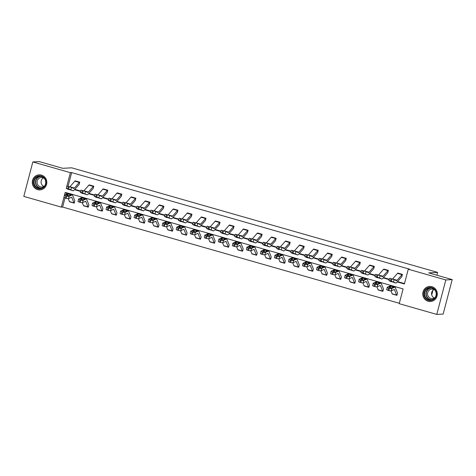 <?xml version="1.0" encoding="UTF-8"?>
<svg xmlns="http://www.w3.org/2000/svg" width="476" height="476" viewBox="0 0 476 476"><rect width="100%" height="100%" fill="white"/><g stroke="black" fill="none" stroke-linecap="round" stroke-linejoin="round"><path stroke-width="0.71" d="M41.466 175.114A7.539 7.271 86.9 0 1 39.972 189.906A7.539 7.271 86.9 0 1 32.332 181.564A7.539 7.271 86.9 0 1 41.466 175.114M431.958 286.707A7.539 7.271 86.9 0 1 430.459 301.498A7.539 7.271 86.9 0 1 422.825 293.156A7.539 7.271 86.9 0 1 431.958 286.707M32.838 161.935L39.228 161.584L62.743 168.308L71.686 167.82L437.623 272.397L428.68 272.885L452.2 279.602L443.162 314.065L436.772 314.416L399.227 303.682L403.101 288.92L65.218 192.363L61.344 207.125L23.8 196.398L32.838 161.935L70.388 172.663L66.515 187.425M64.998 197.998L62.624 207.054L399.334 303.277M62.624 207.054L61.344 207.125M452.2 279.602L445.816 279.953L436.772 314.416M431.726 294.87L432.946 290.229M436.879 275.229L437.623 272.397M81.973 193.042L87.066 194.773A7.247 1.821 -74.1 0 0 88.119 194.19L93.159 188.502L93.766 186.17A3.38 0.851 105.9 0 0 93.35 186.449L88.435 192.06A4.831 1.214 -74.1 0 1 87.727 192.447A4.831 1.214 -74.1 0 1 87.685 192.435L85.531 191.441L84.847 193.756L82.604 193.036L83.288 190.721L85.531 191.441M89.274 184.884L93.772 186.17L89.268 184.884A3.38 0.851 105.9 0 0 88.851 185.164L83.937 190.775A4.831 1.214 -74.1 0 1 83.841 190.882M110.027 201.062L115.127 202.788A7.247 1.821 -74.1 0 0 116.18 202.211L121.219 196.517L121.826 194.19A3.38 0.851 105.9 0 0 121.404 194.47L116.489 200.081A4.831 1.214 -74.1 0 1 115.787 200.467A4.831 1.214 -74.1 0 1 115.745 200.45L113.591 199.456L112.907 201.77L110.664 201.05L111.348 198.736L113.591 199.456M117.334 192.905L121.832 194.19L117.328 192.905A3.38 0.851 105.9 0 0 116.912 193.185L111.997 198.795A4.831 1.214 -74.1 0 1 111.902 198.897M138.088 209.077L143.181 210.809A7.247 1.821 -74.1 0 0 144.24 210.225L149.28 204.537L149.886 202.211A3.38 0.851 105.9 0 0 149.464 202.49L144.549 208.101A4.831 1.214 -74.1 0 1 143.847 208.488A4.831 1.214 -74.1 0 1 143.8 208.47L141.652 207.476L140.967 209.791L138.724 209.071L139.409 206.757L141.652 207.476M145.394 200.926L149.886 202.211L145.388 200.926A3.38 0.851 105.9 0 0 144.972 201.205L140.057 206.816A4.831 1.214 -74.1 0 1 139.956 206.917M166.148 217.098L171.241 218.829A7.247 1.821 -74.1 0 0 172.3 218.246L177.34 212.558L177.941 210.225A3.38 0.851 105.9 0 0 177.524 210.505L172.609 216.116A4.831 1.214 -74.1 0 1 171.907 216.503A4.831 1.214 -74.1 0 1 171.86 216.491L169.712 215.497L169.028 217.812L166.779 217.092L167.469 214.777L169.712 215.497M173.454 208.94L177.947 210.225L173.448 208.94A3.38 0.851 105.9 0 0 173.026 209.22L168.111 214.831A4.831 1.214 -74.1 0 1 168.016 214.938M194.208 225.118L199.301 226.844A7.247 1.821 -74.1 0 0 200.36 226.267L205.394 220.572L206.001 218.246A3.38 0.851 105.9 0 0 205.584 218.526L200.67 224.136A4.831 1.214 -74.1 0 1 199.968 224.523A4.831 1.214 -74.1 0 1 199.92 224.505L197.772 223.512L197.082 225.826L194.839 225.106L195.523 222.792L197.772 223.512M196.076 222.952A4.831 1.214 -74.1 0 0 196.171 222.851L201.086 217.24A3.38 0.851 105.9 0 1 201.503 216.961L206.007 218.246M222.268 233.133L227.361 234.864A7.247 1.821 -74.1 0 0 228.415 234.281L233.454 228.593L234.061 226.267A3.38 0.851 105.9 0 0 233.645 226.546L228.73 232.157A4.831 1.214 -74.1 0 1 228.022 232.544A4.831 1.214 -74.1 0 1 227.98 232.526L225.826 231.532L225.142 233.847L222.899 233.127L223.583 230.812L225.826 231.532M224.136 230.973A4.831 1.214 -74.1 0 0 224.232 230.872L229.146 225.261A3.38 0.851 105.9 0 1 229.563 224.981L234.067 226.261M250.328 241.154L255.422 242.885A7.247 1.821 -74.1 0 0 256.475 242.302L261.514 236.614L262.121 234.281A3.38 0.851 105.9 0 0 261.705 234.561L256.79 240.172A4.831 1.214 -74.1 0 1 256.082 240.559A4.831 1.214 -74.1 0 1 256.04 240.547L253.886 239.553L253.202 241.867L250.959 241.148L251.643 238.833L253.886 239.553M257.629 232.996L262.127 234.281L257.623 232.996A3.38 0.851 105.9 0 0 257.207 233.276L252.292 238.887A4.831 1.214 -74.1 0 1 252.197 238.994M283.482 250.9A7.247 1.821 -74.1 0 1 283.41 250.876L283.482 250.9A7.247 1.821 -74.1 0 0 284.535 250.322L289.575 244.628L290.181 242.302A3.38 0.851 105.9 0 0 289.759 242.581L284.844 248.192A4.831 1.214 -74.1 0 1 284.142 248.579A4.831 1.214 -74.1 0 1 284.101 248.561L281.947 247.568L281.262 249.882L279.019 249.162L279.704 246.848L281.947 247.568M285.689 241.017L290.187 242.302L285.683 241.017A3.38 0.851 105.9 0 0 285.267 241.296L280.352 246.907A4.831 1.214 -74.1 0 1 280.257 247.008M306.443 257.189L311.536 258.92A7.247 1.821 -74.1 0 0 312.595 258.337L317.635 252.649L318.242 250.322A3.38 0.851 105.9 0 0 317.819 250.602L312.905 256.213A4.831 1.214 -74.1 0 1 312.202 256.6A4.831 1.214 -74.1 0 1 312.155 256.582L310.007 255.588L309.323 257.903L307.074 257.183L307.764 254.868L310.007 255.588M313.749 249.037L318.242 250.316L313.743 249.037A3.38 0.851 105.9 0 0 313.321 249.317L308.406 254.928A4.831 1.214 -74.1 0 1 308.311 255.029M334.503 265.209L339.596 266.941A7.247 1.821 -74.1 0 0 340.655 266.358L345.695 260.67L346.296 258.337A3.38 0.851 105.9 0 0 345.879 258.617L340.965 264.228A4.831 1.214 -74.1 0 1 340.263 264.614A4.831 1.214 -74.1 0 1 340.215 264.602L338.067 263.609L337.377 265.923L335.134 265.203L335.824 262.889L338.067 263.609M341.804 257.052L346.302 258.337L341.804 257.052A3.38 0.851 105.9 0 0 341.381 257.332L336.467 262.942A4.831 1.214 -74.1 0 1 336.371 263.05M362.563 273.23L367.656 274.955A7.247 1.821 -74.1 0 0 368.71 274.378L373.749 268.684L374.356 266.358A3.38 0.851 105.9 0 0 373.94 266.637L369.025 272.248A4.831 1.214 -74.1 0 1 368.323 272.635A4.831 1.214 -74.1 0 1 368.275 272.617L366.127 271.623L365.437 273.938L363.194 273.218L363.878 270.904L366.127 271.623M364.432 271.064A4.831 1.214 -74.1 0 0 364.527 270.963L369.441 265.352A3.38 0.851 105.9 0 1 369.858 265.072L374.362 266.358M390.623 281.245L395.717 282.976A7.247 1.821 -74.1 0 0 396.77 282.393L401.809 276.705L402.416 274.378A3.38 0.851 105.9 0 0 402 274.658L397.085 280.269A4.831 1.214 -74.1 0 1 396.377 280.656A4.831 1.214 -74.1 0 1 396.335 280.638L394.182 279.644L393.497 281.959L391.254 281.239L391.938 278.924L394.182 279.644M397.918 273.093L402.422 274.372L397.918 273.093A3.38 0.851 105.9 0 0 397.502 273.373L392.587 278.984A4.831 1.214 -74.1 0 1 392.492 279.085M74.809 189.365L80.706 191.049M88.839 193.369L94.736 195.059M102.87 197.379L108.766 199.069M116.9 201.39L122.796 203.073M130.924 205.4L136.826 207.084M144.954 209.41L150.856 211.094M158.984 213.421L164.886 215.104M173.014 217.425L178.916 219.115M187.044 221.435L192.947 223.125M201.074 225.445L206.971 227.129M215.104 229.456L221.001 231.14M229.135 233.466L235.031 235.15M243.165 237.476L249.061 239.16M257.195 241.481L263.091 243.171M271.225 245.491L277.121 247.181M285.249 249.501L291.151 251.185M299.279 253.512L305.181 255.195M313.309 257.522L319.212 259.206M327.339 261.532L333.242 263.216M341.369 265.537L347.272 267.226M355.399 269.547L361.296 271.237M369.43 273.557L375.326 275.241M383.46 277.567L389.356 279.251M397.49 281.578L404.499 283.577M397.186 281.923L404.392 283.982L408.265 269.22L409.544 269.154L71.668 172.592L68.05 186.366M376.593 277.24L381.687 278.966A7.247 1.821 -74.1 0 0 382.74 278.389L387.779 272.694L388.386 270.368A3.38 0.851 105.9 0 0 387.97 270.648L383.055 276.258A4.831 1.214 -74.1 0 1 382.347 276.645A4.831 1.214 -74.1 0 1 382.305 276.627L380.151 275.634L379.467 277.948L377.224 277.228L377.908 274.914L380.151 275.634M383.894 269.083L388.392 270.368L383.888 269.083A3.38 0.851 105.9 0 0 383.472 269.362L378.557 274.973A4.831 1.214 -74.1 0 1 378.462 275.074M348.533 269.22L353.626 270.951A7.247 1.821 -74.1 0 0 354.685 270.368L359.719 264.674L360.326 262.347A3.38 0.851 105.9 0 0 359.91 262.627L354.995 268.238A4.831 1.214 -74.1 0 1 354.293 268.625A4.831 1.214 -74.1 0 1 354.245 268.607L352.097 267.613L351.407 269.928L349.164 269.208L349.848 266.893L352.097 267.613M355.834 261.062L360.332 262.347L355.828 261.062A3.38 0.851 105.9 0 0 355.411 261.342L350.497 266.953A4.831 1.214 -74.1 0 1 350.401 267.054M320.473 261.199L325.566 262.93A7.247 1.821 -74.1 0 0 326.625 262.347L331.665 256.659L332.266 254.327A3.38 0.851 105.9 0 0 331.849 254.606L326.935 260.217A4.831 1.214 -74.1 0 1 326.233 260.61A4.831 1.214 -74.1 0 1 326.185 260.592L324.037 259.599L323.353 261.913L321.104 261.193L321.794 258.879L324.037 259.599M327.78 253.042L332.272 254.327L327.774 253.042A3.38 0.851 105.9 0 0 327.351 253.321L322.436 258.932A4.831 1.214 -74.1 0 1 322.341 259.039M292.413 253.184L297.506 254.91A7.247 1.821 -74.1 0 0 298.565 254.333L303.605 248.639L304.212 246.312A3.38 0.851 105.9 0 0 303.789 246.592L298.874 252.203A4.831 1.214 -74.1 0 1 298.172 252.589A4.831 1.214 -74.1 0 1 298.125 252.572L295.977 251.578L295.293 253.892L293.049 253.172L293.734 250.858L295.977 251.578M299.713 245.027L304.212 246.312L299.713 245.027A3.38 0.851 105.9 0 0 299.291 245.307L294.382 250.917A4.831 1.214 -74.1 0 1 294.281 251.019M264.353 245.164L269.452 246.895A7.247 1.821 -74.1 0 0 270.505 246.312L275.545 240.618L276.151 238.292A3.38 0.851 105.9 0 0 275.729 238.571L270.814 244.182A4.831 1.214 -74.1 0 1 270.112 244.569A4.831 1.214 -74.1 0 1 270.07 244.551L267.917 243.557L267.232 245.872L264.989 245.152L265.673 242.837L267.917 243.557M266.227 242.998A4.831 1.214 -74.1 0 0 266.322 242.897L271.237 237.286A3.38 0.851 105.9 0 1 271.653 237.006L276.157 238.292M236.298 237.143L241.391 238.875A7.247 1.821 -74.1 0 0 242.445 238.292L247.484 232.603L248.091 230.271A3.38 0.851 105.9 0 0 247.675 230.551L242.76 236.161A4.831 1.214 -74.1 0 1 242.052 236.554A4.831 1.214 -74.1 0 1 242.01 236.536L239.856 235.543L239.172 237.857L236.929 237.137L237.613 234.823L239.856 235.543M243.599 228.986L248.097 230.271L243.593 228.986A3.38 0.851 105.9 0 0 243.176 229.265L238.262 234.876A4.831 1.214 -74.1 0 1 238.167 234.983M208.238 229.129L213.331 230.854A7.247 1.821 -74.1 0 0 214.384 230.277L219.424 224.583L220.031 222.256A3.38 0.851 105.9 0 0 219.614 222.536L214.7 228.147A4.831 1.214 -74.1 0 1 213.998 228.534A4.831 1.214 -74.1 0 1 213.95 228.516L211.802 227.522L211.112 229.837L208.869 229.117L209.553 226.802L211.802 227.522M215.539 220.971L220.037 222.256L215.533 220.971A3.38 0.851 105.9 0 0 215.116 221.251L210.202 226.862A4.831 1.214 -74.1 0 1 210.106 226.963M180.178 221.108L185.271 222.839A7.247 1.821 -74.1 0 0 186.33 222.256L191.37 216.562L191.971 214.236A3.38 0.851 105.9 0 0 191.554 214.515L186.64 220.126A4.831 1.214 -74.1 0 1 185.938 220.513A4.831 1.214 -74.1 0 1 185.89 220.495L183.742 219.501L183.052 221.816L180.809 221.096L181.499 218.781L183.742 219.501M187.479 212.95L191.977 214.236L187.479 212.95A3.38 0.851 105.9 0 0 187.056 213.23L182.141 218.841A4.831 1.214 -74.1 0 1 182.046 218.942M152.118 213.087L157.211 214.819A7.247 1.821 -74.1 0 0 158.27 214.236L163.31 208.547L163.917 206.215A3.38 0.851 105.9 0 0 163.494 206.495L158.579 212.106A4.831 1.214 -74.1 0 1 157.877 212.498A4.831 1.214 -74.1 0 1 157.83 212.48L155.682 211.487L154.998 213.801L152.748 213.081L153.439 210.767L155.682 211.487M159.424 204.93L163.917 206.215L159.418 204.93A3.38 0.851 105.9 0 0 158.996 205.21L154.081 210.82A4.831 1.214 -74.1 0 1 153.986 210.927M124.057 205.073L129.157 206.798A7.247 1.821 -74.1 0 0 130.21 206.221L135.249 200.527L135.856 198.2A3.38 0.851 105.9 0 0 135.434 198.48L130.519 204.091A4.831 1.214 -74.1 0 1 129.817 204.478A4.831 1.214 -74.1 0 1 129.775 204.46L127.622 203.466L126.937 205.781L124.694 205.061L125.378 202.746L127.622 203.466M131.358 196.915L135.862 198.2L131.358 196.915A3.38 0.851 105.9 0 0 130.942 197.195L126.027 202.806A4.831 1.214 -74.1 0 1 125.932 202.907M96.003 197.052L101.096 198.784A7.247 1.821 -74.1 0 0 102.15 198.2L107.189 192.506L107.796 190.18A3.38 0.851 105.9 0 0 107.38 190.459L102.465 196.07A4.831 1.214 -74.1 0 1 101.757 196.457A4.831 1.214 -74.1 0 1 101.715 196.439L99.561 195.446L98.877 197.76L96.634 197.04L97.318 194.726L99.561 195.446M97.872 194.886A4.831 1.214 -74.1 0 0 97.967 194.785L102.881 189.174A3.38 0.851 105.9 0 1 103.298 188.895L107.802 190.18M67.943 189.031L73.036 190.763A7.247 1.821 -74.1 0 0 74.089 190.18L79.129 184.492L79.736 182.159A3.38 0.851 105.9 0 0 79.319 182.439L74.405 188.05A4.831 1.214 -74.1 0 1 73.697 188.442A4.831 1.214 -74.1 0 1 73.655 188.425L71.507 187.431L70.817 189.745L68.574 189.026L69.258 186.711L71.507 187.431M75.244 180.874L79.742 182.159L75.238 180.874A3.38 0.851 105.9 0 0 74.821 181.154L69.907 186.765A4.831 1.214 -74.1 0 1 69.811 186.872M71.668 172.592L70.388 172.663M408.265 269.22L445.816 279.953M74.506 189.71L80.587 191.447M88.536 193.72L94.617 195.457M102.566 197.73L108.647 199.468M116.59 201.735L122.677 203.478M130.62 205.745L136.707 207.488M144.65 209.755L150.737 211.493M158.681 213.766L164.767 215.503M172.711 217.776L178.797 219.513M186.741 221.786L192.828 223.524M200.771 225.791L206.852 227.534M214.801 229.801L220.882 231.544M228.831 233.811L234.912 235.549M242.861 237.821L248.942 239.559M256.891 241.832L262.972 243.569M270.915 245.842L277.002 247.579M284.945 249.846L291.032 251.59M298.976 253.857L305.062 255.6M313.006 257.867L319.093 259.604M327.036 261.877L333.123 263.615M341.066 265.888L347.153 267.625M355.096 269.898L361.177 271.635M369.126 273.902L375.207 275.646M383.156 277.913L389.237 279.656M66.39 192.697L65.944 194.398M74.803 200.777L74.238 203.121A3.38 0.851 -74.1 0 1 74.167 203.109A3.38 0.851 -74.1 0 1 73.959 202.877L71.888 197.647A4.831 1.214 105.9 0 0 71.59 197.314A4.831 1.214 105.9 0 0 71.317 197.344L68.574 198.605A1.934 0.393 -167.1 0 1 66.206 198.349L65.307 198.093A1.934 0.393 -167.1 0 1 63.992 197.403L64.516 195.1A1.934 0.393 12.9 0 0 65.831 195.791L65.307 198.093M80.236 202.359L80.759 200.057A1.934 0.393 12.9 0 0 83.127 200.307L85.87 199.051A7.247 1.821 105.9 0 1 86.281 198.998A7.247 1.821 105.9 0 1 86.727 199.498L88.881 204.799L88.274 207.125A3.38 0.851 -74.1 0 1 88.197 207.12A3.38 0.851 -74.1 0 1 87.989 206.887L85.918 201.651A4.831 1.214 105.9 0 0 85.62 201.318A4.831 1.214 105.9 0 0 85.341 201.354L82.604 202.615A1.934 0.393 -167.1 0 1 80.236 202.359L79.337 202.104A1.934 0.393 -167.1 0 1 78.022 201.413L78.546 199.105A1.934 0.393 12.9 0 0 79.861 199.801L79.337 202.104M94.266 206.37L94.789 204.067A1.934 0.393 12.9 0 0 97.158 204.317L99.9 203.056A7.247 1.821 105.9 0 1 100.311 203.008A7.247 1.821 105.9 0 1 100.757 203.508L102.911 208.809L102.304 211.136A3.38 0.851 -74.1 0 1 102.221 211.13A3.38 0.851 -74.1 0 1 102.013 210.898L99.948 205.662A4.831 1.214 105.9 0 0 99.651 205.329A4.831 1.214 105.9 0 0 99.371 205.364L96.634 206.626A1.934 0.393 -167.1 0 1 94.266 206.37L93.367 206.114A1.934 0.393 -167.1 0 1 92.046 205.424L92.576 203.115A1.934 0.393 12.9 0 0 93.891 203.805L93.367 206.114M108.296 210.38L108.82 208.071A1.934 0.393 12.9 0 0 111.188 208.327L113.931 207.066A7.247 1.821 105.9 0 1 114.341 207.018A7.247 1.821 105.9 0 1 114.787 207.518L116.941 212.82L116.334 215.146A3.38 0.851 -74.1 0 1 116.251 215.14A3.38 0.851 -74.1 0 1 116.043 214.902L113.978 209.672A4.831 1.214 105.9 0 0 113.681 209.339A4.831 1.214 105.9 0 0 113.401 209.375L110.658 210.636A1.934 0.393 -167.1 0 1 108.296 210.38L107.397 210.124A1.934 0.393 -167.1 0 1 106.077 209.434L106.606 207.125A1.934 0.393 12.9 0 0 107.921 207.816L107.397 210.124M122.326 214.39L122.85 212.082A1.934 0.393 12.9 0 0 125.218 212.338L127.961 211.076A7.247 1.821 105.9 0 1 128.371 211.029A7.247 1.821 105.9 0 1 128.817 211.528L130.971 216.824L130.364 219.156A3.38 0.851 -74.1 0 1 130.281 219.144A3.38 0.851 -74.1 0 1 130.073 218.912L128.002 213.682A4.831 1.214 105.9 0 0 127.711 213.349A4.831 1.214 105.9 0 0 127.431 213.385L124.688 214.64A1.934 0.393 -167.1 0 1 122.326 214.39L121.422 214.135A1.934 0.393 -167.1 0 1 120.107 213.444L120.636 211.136A1.934 0.393 12.9 0 0 121.951 211.826L121.422 214.135M136.356 218.401L136.88 216.092A1.934 0.393 12.9 0 0 139.248 216.348L141.991 215.087A7.247 1.821 105.9 0 1 142.401 215.033A7.247 1.821 105.9 0 1 142.848 215.533L145.001 220.834L144.389 223.167A3.38 0.851 -74.1 0 1 144.311 223.155A3.38 0.851 -74.1 0 1 144.103 222.923L142.032 217.693A4.831 1.214 105.9 0 0 141.735 217.359A4.831 1.214 105.9 0 0 141.461 217.389L138.718 218.651A1.934 0.393 -167.1 0 1 136.356 218.401L135.452 218.139A1.934 0.393 -167.1 0 1 134.137 217.449L134.666 215.146A1.934 0.393 12.9 0 0 135.981 215.836L135.452 218.139M159.032 224.845L158.419 227.171A3.38 0.851 -74.1 0 1 158.341 227.165A3.38 0.851 -74.1 0 1 158.133 226.933L156.063 221.703A4.831 1.214 105.9 0 0 155.765 221.37A4.831 1.214 105.9 0 0 155.491 221.4L152.748 222.661A1.934 0.393 -167.1 0 1 150.38 222.405L149.482 222.149A1.934 0.393 -167.1 0 1 148.167 221.459L148.69 219.156A1.934 0.393 12.9 0 0 150.011 219.847L149.482 222.149M164.41 226.415L164.94 224.113A1.934 0.393 12.9 0 0 167.308 224.363L170.045 223.107A7.247 1.821 105.9 0 1 170.462 223.054A7.247 1.821 105.9 0 1 170.908 223.553L173.062 228.855L172.443 231.181A3.38 0.851 -74.1 0 1 172.371 231.175A3.38 0.851 -74.1 0 1 172.163 230.943L170.093 225.707A4.831 1.214 105.9 0 0 169.795 225.374A4.831 1.214 105.9 0 0 169.521 225.41L166.779 226.671A1.934 0.393 -167.1 0 1 164.41 226.415L163.512 226.16A1.934 0.393 -167.1 0 1 162.197 225.469L162.721 223.161A1.934 0.393 12.9 0 0 164.041 223.857L163.512 226.16M178.44 230.426L178.97 228.123A1.934 0.393 12.9 0 0 181.332 228.373L184.075 227.111A7.247 1.821 105.9 0 1 184.492 227.064A7.247 1.821 105.9 0 1 184.938 227.564L187.092 232.865L186.479 235.192A3.38 0.851 -74.1 0 1 186.402 235.186A3.38 0.851 -74.1 0 1 186.193 234.954L184.123 229.718A4.831 1.214 105.9 0 0 183.825 229.384A4.831 1.214 105.9 0 0 183.552 229.42L180.809 230.681A1.934 0.393 -167.1 0 1 178.44 230.426L177.542 230.17A1.934 0.393 -167.1 0 1 176.227 229.48L176.751 227.171A1.934 0.393 12.9 0 0 178.066 227.861L177.542 230.17M192.471 234.436L193 232.127A1.934 0.393 12.9 0 0 195.362 232.383L198.105 231.122A7.247 1.821 105.9 0 1 198.522 231.074A7.247 1.821 105.9 0 1 198.962 231.574L201.122 236.875L200.509 239.202A3.38 0.851 -74.1 0 1 200.432 239.196A3.38 0.851 -74.1 0 1 200.223 238.958L198.153 233.728A4.831 1.214 105.9 0 0 197.855 233.395A4.831 1.214 105.9 0 0 197.582 233.43L194.839 234.692A1.934 0.393 -167.1 0 1 192.471 234.436L191.572 234.18A1.934 0.393 -167.1 0 1 190.257 233.49L190.781 231.181A1.934 0.393 12.9 0 0 192.096 231.871L191.572 234.18M215.098 240.868L214.539 243.212A3.38 0.851 -74.1 0 1 214.462 243.2A3.38 0.851 -74.1 0 1 214.254 242.968L212.183 237.738A4.831 1.214 105.9 0 0 211.885 237.405A4.831 1.214 105.9 0 0 211.612 237.441L208.869 238.696A1.934 0.393 -167.1 0 1 206.501 238.446L205.602 238.19A1.934 0.393 -167.1 0 1 204.287 237.5L204.811 235.192A1.934 0.393 12.9 0 0 206.126 235.882L205.602 238.19M229.182 244.89L228.569 247.222A3.38 0.851 -74.1 0 1 228.492 247.211A3.38 0.851 -74.1 0 1 228.284 246.979L226.213 241.749A4.831 1.214 105.9 0 0 225.916 241.415A4.831 1.214 105.9 0 0 225.642 241.445L222.899 242.706A1.934 0.393 -167.1 0 1 220.531 242.457L219.632 242.195A1.934 0.393 -167.1 0 1 218.317 241.505L218.841 239.202A1.934 0.393 12.9 0 0 220.156 239.892L219.632 242.195M243.159 248.888L242.593 251.233A3.38 0.851 -74.1 0 1 242.516 251.221A3.38 0.851 -74.1 0 1 242.314 250.989L240.243 245.759A4.831 1.214 105.9 0 0 239.946 245.426A4.831 1.214 105.9 0 0 239.666 245.455L236.929 246.717A1.934 0.393 -167.1 0 1 234.561 246.461L233.662 246.205A1.934 0.393 -167.1 0 1 232.347 245.515L232.871 243.212A1.934 0.393 12.9 0 0 234.186 243.902L233.662 246.205M248.591 250.471L249.115 248.169A1.934 0.393 12.9 0 0 251.483 248.418L254.226 247.163A7.247 1.821 105.9 0 1 254.636 247.109A7.247 1.821 105.9 0 1 255.082 247.609L257.236 252.911L256.629 255.237A3.38 0.851 -74.1 0 1 256.546 255.231A3.38 0.851 -74.1 0 1 256.338 254.999L254.273 249.763A4.831 1.214 105.9 0 0 253.976 249.43A4.831 1.214 105.9 0 0 253.696 249.466L250.959 250.727A1.934 0.393 -167.1 0 1 248.591 250.471L247.693 250.215A1.934 0.393 -167.1 0 1 246.372 249.525L246.901 247.217A1.934 0.393 12.9 0 0 248.216 247.913L247.693 250.215M271.219 256.903L270.66 259.247A3.38 0.851 -74.1 0 1 270.576 259.241A3.38 0.851 -74.1 0 1 270.368 259.009L268.303 253.773A4.831 1.214 105.9 0 0 268.006 253.44A4.831 1.214 105.9 0 0 267.726 253.476L264.983 254.737A1.934 0.393 -167.1 0 1 262.621 254.481L261.723 254.226A1.934 0.393 -167.1 0 1 260.402 253.535L260.931 251.227A1.934 0.393 12.9 0 0 262.246 251.917L261.723 254.226M276.651 258.492L277.175 256.183A1.934 0.393 12.9 0 0 279.543 256.439L282.286 255.178A7.247 1.821 105.9 0 1 282.696 255.13A7.247 1.821 105.9 0 1 283.143 255.63L285.297 260.931L284.69 263.258A3.38 0.851 -74.1 0 1 284.606 263.252A3.38 0.851 -74.1 0 1 284.398 263.014L282.327 257.784A4.831 1.214 105.9 0 0 282.036 257.451A4.831 1.214 105.9 0 0 281.756 257.486L279.013 258.748A1.934 0.393 -167.1 0 1 276.651 258.492L275.747 258.236A1.934 0.393 -167.1 0 1 274.432 257.546L274.961 255.237A1.934 0.393 12.9 0 0 276.276 255.927L275.747 258.236M290.681 262.502L291.205 260.193A1.934 0.393 12.9 0 0 293.573 260.449L296.316 259.188A7.247 1.821 105.9 0 1 296.726 259.14A7.247 1.821 105.9 0 1 297.173 259.64L299.327 264.936L298.714 267.268A3.38 0.851 -74.1 0 1 298.636 267.256A3.38 0.851 -74.1 0 1 298.428 267.024L296.358 261.794A4.831 1.214 105.9 0 0 296.06 261.461A4.831 1.214 105.9 0 0 295.786 261.497L293.043 262.752A1.934 0.393 -167.1 0 1 290.681 262.502L289.777 262.246A1.934 0.393 -167.1 0 1 288.462 261.556L288.991 259.247A1.934 0.393 12.9 0 0 290.306 259.938L289.777 262.246M304.705 266.512L305.235 264.204A1.934 0.393 12.9 0 0 307.603 264.46L310.34 263.198A7.247 1.821 105.9 0 1 310.757 263.145A7.247 1.821 105.9 0 1 311.203 263.644L313.357 268.946L312.744 271.278A3.38 0.851 -74.1 0 1 312.667 271.266A3.38 0.851 -74.1 0 1 312.458 271.034L310.388 265.804A4.831 1.214 105.9 0 0 310.09 265.471A4.831 1.214 105.9 0 0 309.817 265.501L307.074 266.762A1.934 0.393 -167.1 0 1 304.705 266.512L303.807 266.251A1.934 0.393 -167.1 0 1 302.492 265.56L303.016 263.258A1.934 0.393 12.9 0 0 304.337 263.948L303.807 266.251M327.387 272.956L326.774 275.283A3.38 0.851 -74.1 0 1 326.697 275.277A3.38 0.851 -74.1 0 1 326.488 275.045L324.418 269.815A4.831 1.214 105.9 0 0 324.12 269.481A4.831 1.214 105.9 0 0 323.847 269.511L321.104 270.773A1.934 0.393 -167.1 0 1 318.736 270.517L317.837 270.261A1.934 0.393 -167.1 0 1 316.522 269.571L317.046 267.268A1.934 0.393 12.9 0 0 318.367 267.958L317.837 270.261M332.766 274.527L333.295 272.224A1.934 0.393 12.9 0 0 335.657 272.474L338.4 271.219A7.247 1.821 105.9 0 1 338.817 271.165A7.247 1.821 105.9 0 1 339.263 271.665L341.417 276.967L340.798 279.293A3.38 0.851 -74.1 0 1 340.727 279.287A3.38 0.851 -74.1 0 1 340.518 279.055L338.448 273.819A4.831 1.214 105.9 0 0 338.15 273.486A4.831 1.214 105.9 0 0 337.877 273.522L335.134 274.783A1.934 0.393 -167.1 0 1 332.766 274.527L331.867 274.271A1.934 0.393 -167.1 0 1 330.552 273.581L331.076 271.272A1.934 0.393 12.9 0 0 332.391 271.969L331.867 274.271M346.796 278.537L347.325 276.235A1.934 0.393 12.9 0 0 349.687 276.485L352.43 275.223A7.247 1.821 105.9 0 1 352.847 275.176A7.247 1.821 105.9 0 1 353.287 275.675L355.447 280.977L354.834 283.303A3.38 0.851 -74.1 0 1 354.757 283.297A3.38 0.851 -74.1 0 1 354.549 283.065L352.478 277.829A4.831 1.214 105.9 0 0 352.18 277.496A4.831 1.214 105.9 0 0 351.907 277.532L349.164 278.793A1.934 0.393 -167.1 0 1 346.796 278.537L345.897 278.281A1.934 0.393 -167.1 0 1 344.582 277.591L345.106 275.283A1.934 0.393 12.9 0 0 346.421 275.973L345.897 278.281M360.826 282.548L361.349 280.239A1.934 0.393 12.9 0 0 363.718 280.495L366.46 279.233A7.247 1.821 105.9 0 1 366.877 279.186A7.247 1.821 105.9 0 1 367.317 279.686L369.477 284.987L368.864 287.314A3.38 0.851 -74.1 0 1 368.787 287.308A3.38 0.851 -74.1 0 1 368.579 287.07L366.508 281.84A4.831 1.214 105.9 0 0 366.211 281.506A4.831 1.214 105.9 0 0 365.937 281.542L363.194 282.803A1.934 0.393 -167.1 0 1 360.826 282.548L359.927 282.292A1.934 0.393 -167.1 0 1 358.612 281.602L359.136 279.293A1.934 0.393 12.9 0 0 360.451 279.983L359.927 282.292M374.856 286.558L375.38 284.249A1.934 0.393 12.9 0 0 377.748 284.505L380.491 283.244A7.247 1.821 105.9 0 1 380.901 283.196A7.247 1.821 105.9 0 1 381.347 283.696L383.507 288.991L382.894 291.324A3.38 0.851 -74.1 0 1 382.817 291.312A3.38 0.851 -74.1 0 1 382.609 291.08L380.538 285.85A4.831 1.214 105.9 0 0 380.241 285.517A4.831 1.214 105.9 0 0 379.967 285.552L377.224 286.808A1.934 0.393 -167.1 0 1 374.856 286.558L373.957 286.302A1.934 0.393 -167.1 0 1 372.643 285.612L373.166 283.303A1.934 0.393 12.9 0 0 374.481 283.993L373.957 286.302M388.886 290.568L389.41 288.26A1.934 0.393 12.9 0 0 391.778 288.515L394.521 287.254A7.247 1.821 105.9 0 1 394.931 287.201A7.247 1.821 105.9 0 1 395.377 287.7L397.531 293.002L396.925 295.334A3.38 0.851 -74.1 0 1 396.841 295.322A3.38 0.851 -74.1 0 1 396.639 295.09L394.568 289.86A4.831 1.214 105.9 0 0 394.271 289.527A4.831 1.214 105.9 0 0 393.991 289.557L391.254 290.818A1.934 0.393 -167.1 0 1 388.886 290.568L387.988 290.306A1.934 0.393 -167.1 0 1 386.673 289.616L387.196 287.314A1.934 0.393 12.9 0 0 388.511 288.004L387.988 290.306M395.717 282.976A7.247 1.821 -74.1 0 1 395.651 282.952L393.497 281.959M391.29 281.709A7.247 1.821 -74.1 0 1 391.218 281.691A7.247 1.821 -74.1 0 1 391.153 281.667L388.946 280.638L389.636 278.323L391.938 278.924M395.651 282.952L391.962 281.596M391.04 278.668L390.356 280.983L391.254 281.239M390.356 280.983L388.946 280.638M390.612 281.274L391.891 281.869M392.42 294.049A3.38 0.851 -74.1 0 1 392.349 294.037A3.38 0.851 -74.1 0 1 392.141 293.805L390.98 290.878M394.931 287.201L390.439 285.915A7.247 1.821 105.9 0 0 390.022 285.969L387.28 287.23A1.934 0.393 12.9 0 0 387.196 287.314M390.855 286.207L393.688 287.016L391.992 287.813A1.547 0.315 -167.1 0 1 390.1 287.611A1.547 0.315 -167.1 0 1 389.047 287.058A1.547 0.315 -167.1 0 1 389.112 286.992L390.855 286.207L390.022 285.969M393.694 286.998L394.521 287.254M389.41 288.26L388.511 288.004M381.687 278.966A7.247 1.821 -74.1 0 1 381.621 278.942L379.467 277.948M377.26 277.698A7.247 1.821 -74.1 0 1 377.188 277.681A7.247 1.821 -74.1 0 1 377.123 277.657L374.915 276.627L375.606 274.313L377.908 274.914M381.621 278.942L377.932 277.591M377.01 274.658L376.326 276.972L377.224 277.228M376.326 276.972L374.915 276.627M376.581 277.264L377.867 277.859M367.656 274.955A7.247 1.821 -74.1 0 1 367.591 274.932L365.437 273.938M363.23 273.688A7.247 1.821 -74.1 0 1 363.158 273.676A7.247 1.821 -74.1 0 1 363.093 273.646L360.885 272.617L361.576 270.303L363.878 270.904M367.591 274.932L363.902 273.581M362.98 270.648L362.295 272.962L363.194 273.218M362.295 272.962L360.885 272.617M362.551 273.254L363.837 273.849M378.39 290.039A3.38 0.851 -74.1 0 1 378.319 290.033A3.38 0.851 -74.1 0 1 378.111 289.795L376.95 286.867M380.901 283.196L376.409 281.911A7.247 1.821 105.9 0 0 375.992 281.959L373.249 283.22A1.934 0.393 12.9 0 0 373.166 283.303M376.825 282.197L379.658 283.006L377.962 283.803A1.547 0.315 -167.1 0 1 376.07 283.601A1.547 0.315 -167.1 0 1 375.017 283.047A1.547 0.315 -167.1 0 1 375.082 282.982L376.825 282.197L375.992 281.959M379.664 282.988L380.491 283.244M375.38 284.249L374.481 283.993M364.36 286.028A3.38 0.851 -74.1 0 1 364.289 286.022A3.38 0.851 -74.1 0 1 364.08 285.784L362.92 282.857M366.877 279.186L362.379 277.901A7.247 1.821 105.9 0 0 361.962 277.948L359.219 279.21A1.934 0.393 12.9 0 0 359.136 279.293M362.801 278.186L365.627 278.995L363.932 279.793A1.547 0.315 -167.1 0 1 362.04 279.59A1.547 0.315 -167.1 0 1 360.987 279.037A1.547 0.315 -167.1 0 1 361.052 278.972L362.801 278.186L361.962 277.948M365.633 278.978L366.46 279.233M361.349 280.239L360.451 279.983M436.337 292.318A6.521 6.289 86.9 0 1 431.863 300.273A6.521 6.289 86.9 0 1 424.175 295.602A6.521 6.289 86.9 0 1 428.65 287.647A6.521 6.289 86.9 0 1 436.337 292.318M424.753 295.471A6.039 5.825 -93.1 0 0 430.709 299.981A6.039 5.825 -93.1 0 0 436.016 292.431A6.039 5.825 -93.1 0 0 430.054 287.92A6.039 5.825 -93.1 0 0 424.753 295.471M434.374 298.012A4.754 4.587 86.9 0 1 433.91 289.485M435.141 297.452A4.754 4.587 86.9 0 1 427.692 295.055A4.754 4.587 86.9 0 1 434.737 289.955M431.405 286.57A7.491 7.223 -93.1 0 0 423.271 295.84A7.491 7.223 -93.1 0 0 432.196 301.177M45.851 180.725A6.521 6.289 86.9 0 1 41.37 188.68A6.521 6.289 86.9 0 1 33.683 184.01A6.521 6.289 86.9 0 1 38.157 176.055A6.521 6.289 86.9 0 1 45.851 180.725M34.26 183.879A6.039 5.825 -93.1 0 0 40.222 188.389A6.039 5.825 -93.1 0 0 45.523 180.838A6.039 5.825 -93.1 0 0 39.567 176.328A6.039 5.825 -93.1 0 0 34.26 183.879M43.881 186.419A4.754 4.587 86.9 0 1 43.417 177.893M44.655 185.86A4.754 4.587 86.9 0 1 37.205 183.462A4.754 4.587 86.9 0 1 44.244 178.363M40.912 174.978A7.491 7.223 -93.1 0 0 32.785 184.248A7.491 7.223 -93.1 0 0 41.709 189.585M353.626 270.951A7.247 1.821 -74.1 0 1 353.561 270.921L351.407 269.928M349.2 269.678A7.247 1.821 -74.1 0 1 349.128 269.666A7.247 1.821 -74.1 0 1 349.063 269.636L346.855 268.613L347.545 266.298L349.848 266.893M353.561 270.921L349.872 269.571M348.95 266.637L348.265 268.952L349.164 269.208M348.265 268.952L346.855 268.613M348.521 269.249L349.806 269.838M350.33 282.018A3.38 0.851 -74.1 0 1 350.259 282.012A3.38 0.851 -74.1 0 1 350.05 281.78L348.89 278.847M352.847 275.176L348.349 273.89A7.247 1.821 105.9 0 0 347.932 273.938L345.195 275.199A1.934 0.393 12.9 0 0 345.106 275.283M348.771 274.182L351.597 274.985L349.902 275.782A1.547 0.315 -167.1 0 1 348.01 275.58A1.547 0.315 -167.1 0 1 346.956 275.027A1.547 0.315 -167.1 0 1 347.022 274.961L348.771 274.182L347.932 273.938M351.603 274.967L352.43 275.223M347.325 276.235L346.421 275.973M339.596 266.941A7.247 1.821 -74.1 0 1 339.531 266.917L337.377 265.923M335.169 265.667A7.247 1.821 -74.1 0 1 335.098 265.656A7.247 1.821 -74.1 0 1 335.033 265.632L332.831 264.602L333.515 262.288L335.824 262.889M339.531 266.917L335.842 265.56M334.92 262.627L334.235 264.942L335.134 265.203M334.235 264.942L332.831 264.602M334.497 265.239L335.776 265.828M336.306 278.008A3.38 0.851 -74.1 0 1 336.229 278.002A3.38 0.851 -74.1 0 1 336.02 277.77L334.86 274.836M338.817 271.165L334.319 269.88A7.247 1.821 105.9 0 0 333.902 269.934L331.165 271.189A1.934 0.393 12.9 0 0 331.076 271.272M334.741 270.172L337.567 270.981L335.872 271.772A1.547 0.315 -167.1 0 1 333.979 271.57A1.547 0.315 -167.1 0 1 332.926 271.022A1.547 0.315 -167.1 0 1 332.998 270.951L334.741 270.172L333.902 269.934M337.573 270.957L338.4 271.219M333.295 272.224L332.391 271.969M325.566 262.93A7.247 1.821 -74.1 0 1 325.501 262.907L323.353 261.913M321.139 261.657A7.247 1.821 -74.1 0 1 321.068 261.645A7.247 1.821 -74.1 0 1 321.002 261.621L318.801 260.592L319.485 258.278L321.794 258.879M325.501 262.907L321.812 261.55M320.895 258.623L320.205 260.937L321.104 261.193M320.205 260.937L318.801 260.592M320.467 261.229L321.746 261.818M322.276 274.003A3.38 0.851 -74.1 0 1 322.198 273.992A3.38 0.851 -74.1 0 1 321.99 273.76L320.83 270.826M327.381 272.956L325.233 267.655A7.247 1.821 105.9 0 0 324.787 267.155L320.288 265.87A7.247 1.821 105.9 0 0 319.878 265.923L317.135 267.185A1.934 0.393 12.9 0 0 317.046 267.268M324.787 267.155A7.247 1.821 105.9 0 0 324.37 267.209L321.633 268.464L321.104 270.773M320.711 266.161L323.537 266.971L321.841 267.768A1.547 0.315 -167.1 0 1 319.949 267.566A1.547 0.315 -167.1 0 1 318.896 267.012A1.547 0.315 -167.1 0 1 318.968 266.941L320.711 266.161L319.878 265.923M323.549 266.947L324.37 267.209M318.736 270.517L319.265 268.214L318.367 267.958M319.265 268.214A1.934 0.393 12.9 0 0 321.633 268.464M311.536 258.92A7.247 1.821 -74.1 0 1 311.471 258.896L309.323 257.903M307.109 257.653A7.247 1.821 -74.1 0 1 307.044 257.635A7.247 1.821 -74.1 0 1 306.972 257.611L304.771 256.582L305.455 254.267L307.764 254.868M311.471 258.896L307.782 257.54M306.865 254.612L306.175 256.927L307.074 257.183M306.175 256.927L304.771 256.582M306.437 257.219L307.716 257.813M308.246 269.993A3.38 0.851 -74.1 0 1 308.168 269.981A3.38 0.851 -74.1 0 1 307.96 269.749L306.806 266.822M310.757 263.145L306.258 261.86A7.247 1.821 105.9 0 0 305.848 261.913L303.105 263.174A1.934 0.393 12.9 0 0 303.016 263.258M306.681 262.151L309.507 262.96L307.811 263.758A1.547 0.315 -167.1 0 1 305.919 263.555A1.547 0.315 -167.1 0 1 304.866 263.002A1.547 0.315 -167.1 0 1 304.938 262.936L306.681 262.151L305.848 261.913M309.519 262.942L310.34 263.198M305.235 264.204L304.337 263.948M297.506 254.91A7.247 1.821 -74.1 0 1 297.44 254.886L295.293 253.892M293.079 253.643A7.247 1.821 -74.1 0 1 293.014 253.625A7.247 1.821 -74.1 0 1 292.942 253.601L290.741 252.572L291.425 250.257L293.734 250.858M297.44 254.886L293.751 253.535M292.835 250.602L292.145 252.917L293.049 253.172M292.145 252.917L290.741 252.572M292.407 253.208L293.686 253.803M294.216 265.983A3.38 0.851 -74.1 0 1 294.138 265.977A3.38 0.851 -74.1 0 1 293.93 265.739L292.776 262.811M296.726 259.14L292.228 257.855A7.247 1.821 105.9 0 0 291.818 257.903L289.075 259.164A1.934 0.393 12.9 0 0 288.991 259.247M292.651 258.141L295.477 258.95L293.787 259.747A1.547 0.315 -167.1 0 1 291.889 259.545A1.547 0.315 -167.1 0 1 290.836 258.992A1.547 0.315 -167.1 0 1 290.907 258.926L292.651 258.141L291.818 257.903M291.205 260.193L290.306 259.938M283.41 250.876L281.262 249.882M279.055 249.632A7.247 1.821 -74.1 0 1 278.984 249.62A7.247 1.821 -74.1 0 1 278.918 249.591L276.711 248.561L277.395 246.247L279.704 246.848M278.805 246.592L278.115 248.906L279.019 249.162M278.115 248.906L276.711 248.561M280.185 261.973A3.38 0.851 -74.1 0 1 280.108 261.967A3.38 0.851 -74.1 0 1 279.906 261.729L278.746 258.801M282.696 255.13L278.198 253.845A7.247 1.821 105.9 0 0 277.788 253.892L275.045 255.154A1.934 0.393 12.9 0 0 274.961 255.237M278.621 254.13L281.447 254.94L279.757 255.737A1.547 0.315 -167.1 0 1 277.859 255.535A1.547 0.315 -167.1 0 1 276.806 254.981A1.547 0.315 -167.1 0 1 276.877 254.916L278.621 254.13L277.788 253.892M281.459 254.922L282.286 255.178M277.175 256.183L276.276 255.927M269.452 246.895A7.247 1.821 -74.1 0 1 269.38 246.865L267.232 245.872M265.025 245.622A7.247 1.821 -74.1 0 1 264.954 245.61A7.247 1.821 -74.1 0 1 264.888 245.586L262.681 244.557L263.365 242.242L265.673 242.837M269.38 246.865L265.697 245.515M264.775 242.581L264.091 244.896L264.989 245.152M264.091 244.896L262.681 244.557M264.347 245.194L265.626 245.783M266.155 257.962A3.38 0.851 -74.1 0 1 266.084 257.956A3.38 0.851 -74.1 0 1 265.876 257.724L264.715 254.791M271.225 256.909L269.113 251.62A7.247 1.821 105.9 0 0 268.666 251.12L264.168 249.835A7.247 1.821 105.9 0 0 263.758 249.882L261.015 251.144A1.934 0.393 12.9 0 0 260.931 251.227M268.666 251.12A7.247 1.821 105.9 0 0 268.256 251.167L265.513 252.429L264.983 254.737M264.591 250.126L267.417 250.929L265.727 251.727A1.547 0.315 -167.1 0 1 263.829 251.524A1.547 0.315 -167.1 0 1 262.782 250.971A1.547 0.315 -167.1 0 1 262.847 250.906L264.591 250.126L263.758 249.882M267.429 250.911L268.256 251.167M262.621 254.481L263.145 252.179L262.246 251.917M263.145 252.179A1.934 0.393 12.9 0 0 265.513 252.429M255.422 242.885A7.247 1.821 -74.1 0 1 255.35 242.861L253.202 241.867M250.995 241.612A7.247 1.821 -74.1 0 1 250.923 241.6A7.247 1.821 -74.1 0 1 250.858 241.576L248.65 240.547L249.335 238.232L251.643 238.833M255.35 242.861L251.667 241.505M250.745 238.571L250.061 240.886L250.959 241.148M250.061 240.886L248.65 240.547M250.316 241.183L251.596 241.772M252.125 253.952A3.38 0.851 -74.1 0 1 252.054 253.946A3.38 0.851 -74.1 0 1 251.846 253.714L250.685 250.781M254.636 247.109L250.144 245.824A7.247 1.821 105.9 0 0 249.727 245.878L246.984 247.133A1.934 0.393 12.9 0 0 246.901 247.217M250.56 246.116L253.393 246.925L251.697 247.716A1.547 0.315 -167.1 0 1 249.805 247.514A1.547 0.315 -167.1 0 1 248.752 246.967A1.547 0.315 -167.1 0 1 248.817 246.895L250.56 246.116L249.727 245.878M253.399 246.901L254.226 247.163M249.115 248.169L248.216 247.913M241.391 238.875A7.247 1.821 -74.1 0 1 241.326 238.851L239.172 237.857M236.965 237.601A7.247 1.821 -74.1 0 1 236.893 237.589A7.247 1.821 -74.1 0 1 236.828 237.566L234.62 236.536L235.311 234.222L237.613 234.823M241.326 238.851L237.637 237.494M236.715 234.567L236.031 236.881L236.929 237.137M236.031 236.881L234.62 236.536M236.286 237.173L237.572 237.762M238.095 249.948A3.38 0.851 -74.1 0 1 238.024 249.936A3.38 0.851 -74.1 0 1 237.816 249.704L236.655 246.77M243.165 248.888L241.052 243.599A7.247 1.821 105.9 0 0 240.606 243.099L236.114 241.814A7.247 1.821 105.9 0 0 235.697 241.867L232.954 243.129A1.934 0.393 12.9 0 0 232.871 243.212M240.606 243.099A7.247 1.821 105.9 0 0 240.196 243.153L237.453 244.408L236.929 246.717M236.53 242.105L239.363 242.915L237.667 243.712A1.547 0.315 -167.1 0 1 235.775 243.51A1.547 0.315 -167.1 0 1 234.722 242.956A1.547 0.315 -167.1 0 1 234.787 242.885L236.53 242.105L235.697 241.867M239.368 242.891L240.196 243.153M234.561 246.461L235.084 244.158L234.186 243.902M235.084 244.158A1.934 0.393 12.9 0 0 237.453 244.408M227.361 234.864A7.247 1.821 -74.1 0 1 227.296 234.841L225.142 233.847M222.935 233.597A7.247 1.821 -74.1 0 1 222.863 233.579A7.247 1.821 -74.1 0 1 222.798 233.555L220.59 232.526L221.28 230.211L223.583 230.812M227.296 234.841L223.607 233.484M222.685 230.557L222 232.871L222.899 233.127M222 232.871L220.59 232.526M222.256 233.163L223.541 233.758M224.065 245.937A3.38 0.851 -74.1 0 1 223.994 245.925A3.38 0.851 -74.1 0 1 223.785 245.693L222.625 242.766M229.176 244.89L227.022 239.589A7.247 1.821 105.9 0 0 226.576 239.089L222.084 237.804A7.247 1.821 105.9 0 0 221.667 237.857L218.924 239.119A1.934 0.393 12.9 0 0 218.841 239.202M226.576 239.089A7.247 1.821 105.9 0 0 226.165 239.142L223.422 240.404L222.899 242.706M222.5 238.095L225.332 238.904L223.637 239.702A1.547 0.315 -167.1 0 1 221.745 239.499A1.547 0.315 -167.1 0 1 220.691 238.946A1.547 0.315 -167.1 0 1 220.757 238.881L222.5 238.095L221.667 237.857M220.531 242.457L221.054 240.148L220.156 239.892M221.054 240.148A1.934 0.393 12.9 0 0 223.422 240.404M213.331 230.854A7.247 1.821 -74.1 0 1 213.266 230.83L211.112 229.837M208.905 229.587A7.247 1.821 -74.1 0 1 208.833 229.569A7.247 1.821 -74.1 0 1 208.768 229.545L206.56 228.516L207.25 226.201L209.553 226.802M213.266 230.83L209.577 229.48M208.655 226.546L207.97 228.861L208.869 229.117M207.97 228.861L206.56 228.516M208.226 229.152L209.511 229.747M210.035 241.927A3.38 0.851 -74.1 0 1 209.964 241.921A3.38 0.851 -74.1 0 1 209.755 241.683L208.595 238.756M215.104 240.874L212.992 235.584A7.247 1.821 105.9 0 0 212.552 235.084L208.054 233.799A7.247 1.821 105.9 0 0 207.637 233.847L204.9 235.108A1.934 0.393 12.9 0 0 204.811 235.192M212.552 235.084A7.247 1.821 105.9 0 0 212.135 235.132L209.392 236.393L208.869 238.696M208.476 234.085L211.302 234.894L209.607 235.691A1.547 0.315 -167.1 0 1 207.715 235.489A1.547 0.315 -167.1 0 1 206.661 234.936A1.547 0.315 -167.1 0 1 206.727 234.87L208.476 234.085L207.637 233.847M211.308 234.876L212.135 235.132M206.501 238.446L207.024 236.138L206.126 235.882M207.024 236.138A1.934 0.393 12.9 0 0 209.392 236.393M199.301 226.844A7.247 1.821 -74.1 0 1 199.236 226.82L197.082 225.826M194.874 225.576A7.247 1.821 -74.1 0 1 194.803 225.565A7.247 1.821 -74.1 0 1 194.738 225.535L192.536 224.505L193.22 222.191L195.523 222.792M199.236 226.82L195.547 225.469M194.625 222.536L193.94 224.85L194.839 225.106M193.94 224.85L192.536 224.505M194.196 225.142L195.481 225.737M196.005 237.917A3.38 0.851 -74.1 0 1 195.934 237.911A3.38 0.851 -74.1 0 1 195.725 237.673L194.565 234.745M198.522 231.074L194.024 229.789A7.247 1.821 105.9 0 0 193.607 229.837L190.87 231.098A1.934 0.393 12.9 0 0 190.781 231.181M194.446 230.075L197.272 230.884L195.576 231.681A1.547 0.315 -167.1 0 1 193.684 231.479A1.547 0.315 -167.1 0 1 192.631 230.925A1.547 0.315 -167.1 0 1 192.703 230.86L194.446 230.075L193.607 229.837M197.278 230.866L198.105 231.122M193 232.127L192.096 231.871M185.271 222.839A7.247 1.821 -74.1 0 1 185.206 222.81L183.052 221.816M180.844 221.566A7.247 1.821 -74.1 0 1 180.773 221.554A7.247 1.821 -74.1 0 1 180.707 221.53L178.506 220.501L179.19 218.186L181.499 218.781M185.206 222.81L181.517 221.459M180.594 218.526L179.91 220.84L180.809 221.096M179.91 220.84L178.506 220.501M180.172 221.138L181.451 221.727M181.981 233.906A3.38 0.851 -74.1 0 1 181.903 233.9A3.38 0.851 -74.1 0 1 181.695 233.668L180.535 230.735M184.492 227.064L179.993 225.779A7.247 1.821 105.9 0 0 179.577 225.826L176.84 227.088A1.934 0.393 12.9 0 0 176.751 227.171M180.416 226.07L183.242 226.874L181.546 227.671A1.547 0.315 -167.1 0 1 179.654 227.469A1.547 0.315 -167.1 0 1 178.601 226.915A1.547 0.315 -167.1 0 1 178.673 226.85L180.416 226.07L179.577 225.826M183.248 226.856L184.075 227.111M178.97 228.123L178.066 227.861M171.241 218.829A7.247 1.821 -74.1 0 1 171.176 218.805L169.028 217.812M166.814 217.556A7.247 1.821 -74.1 0 1 166.749 217.544A7.247 1.821 -74.1 0 1 166.677 217.52L164.476 216.491L165.16 214.176L167.469 214.777M171.176 218.805L167.487 217.449M166.57 214.515L165.88 216.83L166.779 217.092M165.88 216.83L164.476 216.491M166.142 217.127L167.421 217.716M167.951 229.896A3.38 0.851 -74.1 0 1 167.873 229.89A3.38 0.851 -74.1 0 1 167.665 229.658L166.505 226.725M170.462 223.054L165.963 221.768A7.247 1.821 105.9 0 0 165.553 221.822L162.81 223.077A1.934 0.393 12.9 0 0 162.721 223.161M166.386 222.06L169.212 222.869L167.516 223.66A1.547 0.315 -167.1 0 1 165.624 223.458A1.547 0.315 -167.1 0 1 164.571 222.911A1.547 0.315 -167.1 0 1 164.642 222.839L166.386 222.06L165.553 221.822M164.94 224.113L164.041 223.857M157.211 214.819A7.247 1.821 -74.1 0 1 157.145 214.795L154.998 213.801M152.784 213.545A7.247 1.821 -74.1 0 1 152.719 213.534A7.247 1.821 -74.1 0 1 152.647 213.51L150.446 212.48L151.13 210.166L153.439 210.767M157.145 214.795L153.456 213.438M152.54 210.511L151.85 212.826L152.748 213.081M151.85 212.826L150.446 212.48M152.112 213.117L153.391 213.706M153.921 225.892A3.38 0.851 -74.1 0 1 153.843 225.88A3.38 0.851 -74.1 0 1 153.635 225.648L152.481 222.714M159.026 224.845L156.878 219.543A7.247 1.821 105.9 0 0 156.431 219.043L151.933 217.758A7.247 1.821 105.9 0 0 151.523 217.812L148.78 219.073A1.934 0.393 12.9 0 0 148.69 219.156M156.431 219.043A7.247 1.821 105.9 0 0 156.015 219.097L153.278 220.352L152.748 222.661M152.356 218.05L155.182 218.859L153.486 219.656A1.547 0.315 -167.1 0 1 151.594 219.454A1.547 0.315 -167.1 0 1 150.541 218.9A1.547 0.315 -167.1 0 1 150.612 218.829L152.356 218.05L151.523 217.812M155.194 218.835L156.015 219.097M150.38 222.405L150.91 220.102L150.011 219.847M150.91 220.102A1.934 0.393 12.9 0 0 153.278 220.352M143.181 210.809A7.247 1.821 -74.1 0 1 143.115 210.785L140.967 209.791M138.754 209.541A7.247 1.821 -74.1 0 1 138.689 209.523A7.247 1.821 -74.1 0 1 138.617 209.5L136.416 208.47L137.1 206.156L139.409 206.757M143.115 210.785L139.426 209.428M138.51 206.501L137.82 208.815L138.724 209.071M137.82 208.815L136.416 208.47M138.082 209.107L139.361 209.702M139.89 221.881A3.38 0.851 -74.1 0 1 139.813 221.87A3.38 0.851 -74.1 0 1 139.605 221.637L138.451 218.71M142.401 215.033L137.903 213.748A7.247 1.821 105.9 0 0 137.493 213.801L134.75 215.063A1.934 0.393 12.9 0 0 134.666 215.146M138.326 214.039L141.152 214.849L139.462 215.646A1.547 0.315 -167.1 0 1 137.564 215.444A1.547 0.315 -167.1 0 1 136.511 214.89A1.547 0.315 -167.1 0 1 136.582 214.825L138.326 214.039L137.493 213.801M141.164 214.831L141.991 215.087M136.88 216.092L135.981 215.836M129.157 206.798A7.247 1.821 -74.1 0 1 129.085 206.774L126.937 205.781M124.73 205.531A7.247 1.821 -74.1 0 1 124.658 205.513A7.247 1.821 -74.1 0 1 124.593 205.489L122.386 204.46L123.07 202.145L125.378 202.746M129.085 206.774L125.396 205.424M124.48 202.49L123.79 204.805L124.694 205.061M123.79 204.805L122.386 204.46M124.052 205.096L125.331 205.691M125.86 217.871A3.38 0.851 -74.1 0 1 125.783 217.865A3.38 0.851 -74.1 0 1 125.581 217.627L124.42 214.7M128.371 211.029L123.873 209.743A7.247 1.821 105.9 0 0 123.462 209.791L120.72 211.052A1.934 0.393 12.9 0 0 120.636 211.136M124.296 210.029L127.122 210.838L125.432 211.636A1.547 0.315 -167.1 0 1 123.534 211.433A1.547 0.315 -167.1 0 1 122.481 210.88A1.547 0.315 -167.1 0 1 122.552 210.814L124.296 210.029L123.462 209.791M127.134 210.82L127.961 211.076M122.85 212.082L121.951 211.826M115.127 202.788A7.247 1.821 -74.1 0 1 115.055 202.764L112.907 201.77M110.7 201.521A7.247 1.821 -74.1 0 1 110.628 201.509A7.247 1.821 -74.1 0 1 110.563 201.479L108.355 200.45L109.04 198.135L111.348 198.736M115.055 202.764L111.372 201.413M110.45 198.48L109.766 200.795L110.664 201.05M109.766 200.795L108.355 200.45M110.021 201.086L111.301 201.681M111.83 213.861A3.38 0.851 -74.1 0 1 111.759 213.855A3.38 0.851 -74.1 0 1 111.551 213.617L110.39 210.69M114.341 207.018L109.843 205.733A7.247 1.821 105.9 0 0 109.432 205.781L106.689 207.042A1.934 0.393 12.9 0 0 106.606 207.125M110.265 206.019L113.092 206.828L111.402 207.625A1.547 0.315 -167.1 0 1 109.51 207.423A1.547 0.315 -167.1 0 1 108.457 206.87A1.547 0.315 -167.1 0 1 108.522 206.804L110.265 206.019L109.432 205.781M113.104 206.81L113.931 207.066M108.82 208.071L107.921 207.816M101.096 198.784A7.247 1.821 -74.1 0 1 101.025 198.754L98.877 197.76M96.67 197.51A7.247 1.821 -74.1 0 1 96.598 197.498A7.247 1.821 -74.1 0 1 96.533 197.475L94.325 196.445L95.01 194.131L97.318 194.726M101.025 198.754L97.342 197.403M96.42 194.47L95.736 196.784L96.634 197.04M95.736 196.784L94.325 196.445M95.991 197.082L97.271 197.671M97.8 209.851A3.38 0.851 -74.1 0 1 97.729 209.845A3.38 0.851 -74.1 0 1 97.52 209.613L96.36 206.679M100.311 203.008L95.819 201.723A7.247 1.821 105.9 0 0 95.402 201.77L92.659 203.032A1.934 0.393 12.9 0 0 92.576 203.115M96.235 202.014L99.067 202.818L97.372 203.615A1.547 0.315 -167.1 0 1 95.48 203.413A1.547 0.315 -167.1 0 1 94.426 202.859A1.547 0.315 -167.1 0 1 94.492 202.794L96.235 202.014L95.402 201.77M94.789 204.067L93.891 203.805M87.066 194.773A7.247 1.821 -74.1 0 1 87.001 194.749L84.847 193.756M82.64 193.5A7.247 1.821 -74.1 0 1 82.568 193.488A7.247 1.821 -74.1 0 1 82.503 193.464L80.295 192.435L80.985 190.12L83.288 190.721M87.001 194.749L83.312 193.393M82.39 190.459L81.705 192.774L82.604 193.036M81.705 192.774L80.295 192.435M81.961 193.072L83.246 193.661M83.77 205.84A3.38 0.851 -74.1 0 1 83.699 205.834A3.38 0.851 -74.1 0 1 83.49 205.602L82.33 202.669M86.281 198.998L81.789 197.713A7.247 1.821 105.9 0 0 81.372 197.766L78.629 199.022A1.934 0.393 12.9 0 0 78.546 199.105M82.205 198.004L85.037 198.813L83.342 199.605A1.547 0.315 -167.1 0 1 81.45 199.402A1.547 0.315 -167.1 0 1 80.396 198.855A1.547 0.315 -167.1 0 1 80.462 198.784L82.205 198.004L81.372 197.766M85.043 198.79L85.87 199.051M80.759 200.057L79.861 199.801M73.036 190.763A7.247 1.821 -74.1 0 1 72.971 190.739L70.817 189.745M68.609 189.49A7.247 1.821 -74.1 0 1 68.538 189.478A7.247 1.821 -74.1 0 1 68.473 189.454L66.265 188.425L66.955 186.11L69.258 186.711M72.971 190.739L69.282 189.383M68.36 186.455L67.675 188.77L68.574 189.026M67.675 188.77L66.265 188.425M67.931 189.061L69.216 189.65M69.74 201.836A3.38 0.851 -74.1 0 1 69.669 201.824A3.38 0.851 -74.1 0 1 69.46 201.592L68.3 198.659M74.809 200.777L72.697 195.487A7.247 1.821 105.9 0 0 72.251 194.987L67.759 193.702A7.247 1.821 105.9 0 0 67.342 193.756L64.599 195.017A1.934 0.393 12.9 0 0 64.516 195.1M72.251 194.987A7.247 1.821 105.9 0 0 71.84 195.041L69.097 196.296L68.574 198.605M68.175 193.994L71.007 194.803L69.312 195.6A1.547 0.315 -167.1 0 1 67.419 195.398A1.547 0.315 -167.1 0 1 66.366 194.845A1.547 0.315 -167.1 0 1 66.432 194.773L68.175 193.994L67.342 193.756M71.013 194.779L71.84 195.041M66.206 198.349L66.729 196.047L65.831 195.791M66.729 196.047A1.934 0.393 12.9 0 0 69.097 196.296M392.587 278.984L397.085 280.269M397.502 273.373L402 274.658M391.778 288.515L391.254 290.818M394.568 289.86L393.813 289.646M396.639 295.09L392.141 293.805M390.35 287.677L390.748 286.237M378.557 274.973L383.055 276.258M383.472 269.362L387.97 270.648M369.858 265.072L374.356 266.358M364.527 270.963L369.025 272.248M369.441 265.352L373.94 266.637M377.748 284.505L377.224 286.808M380.538 285.85L379.783 285.636M382.609 291.08L378.111 289.795M376.32 283.666L376.718 282.232M363.718 280.495L363.194 282.803M366.508 281.84L365.752 281.625M368.579 287.07L364.08 285.784M362.29 279.656L362.688 278.222M431.375 299.904A6.039 5.825 86.9 0 1 430.726 287.926M431.542 288.039A5.843 5.635 -93.1 0 0 426.395 295.34A5.843 5.635 -93.1 0 0 432.178 299.701M40.882 188.312A6.039 5.825 86.9 0 1 40.234 176.334M41.055 176.447A5.843 5.635 -93.1 0 0 35.902 183.748A5.843 5.635 -93.1 0 0 41.686 188.109M350.497 266.953L354.995 268.238M355.411 261.342L359.91 262.627M349.687 276.485L349.164 278.793M352.478 277.829L351.722 277.615M354.549 283.065L350.05 281.78M348.259 275.652L348.658 274.212M336.467 262.942L340.965 264.228M341.381 257.332L345.879 258.617M335.657 272.474L335.134 274.783M338.448 273.819L337.692 273.605M340.518 279.055L336.02 277.77M334.235 271.641L334.628 270.201M322.436 258.932L326.935 260.217M327.351 253.321L331.849 254.606M324.418 269.815L323.662 269.594M326.488 275.045L321.99 273.76M320.205 267.631L320.598 266.191M308.406 254.928L312.905 256.213M313.321 249.317L317.819 250.602M307.603 264.46L307.074 266.762M310.388 265.804L309.632 265.59M312.458 271.034L307.96 269.749M306.175 263.621L306.568 262.181M294.382 250.917L298.874 252.203M299.291 245.307L303.789 246.592M293.573 260.449L293.043 262.752M296.316 259.188L295.477 258.95M296.358 261.794L295.602 261.58M298.428 267.024L293.93 265.739M292.145 259.61L292.538 258.176M280.352 246.907L284.844 248.192M285.267 241.296L289.759 242.581M279.543 256.439L279.013 258.748M282.327 257.784L281.578 257.57M284.398 263.014L279.906 261.729M278.115 255.6L278.508 254.166M271.653 237.006L276.151 238.292M266.322 242.897L270.814 244.182M271.237 237.286L275.729 238.571M268.303 253.773L267.548 253.559M270.368 259.009L265.876 257.724M264.085 251.596L264.483 250.156M252.292 238.887L256.79 240.172M257.207 233.276L261.705 234.561M251.483 248.418L250.959 250.727M254.273 249.763L253.518 249.549M256.338 254.999L251.846 253.714M250.055 247.585L250.453 246.146M238.262 234.876L242.76 236.161M243.176 229.265L247.675 230.551M240.243 245.759L239.487 245.539M242.314 250.989L237.816 249.704M236.025 243.575L236.423 242.135M229.563 224.981L234.061 226.267M224.232 230.872L228.73 232.157M229.146 225.261L233.645 226.546M226.165 239.142L225.332 238.904M226.213 241.749L225.457 241.534M228.284 246.979L223.785 245.693M221.995 239.565L222.393 238.125M210.202 226.862L214.7 228.147M215.116 221.251L219.614 222.536M212.183 237.738L211.427 237.524M214.254 242.968L209.755 241.683M207.964 235.555L208.363 234.121M201.503 216.961L206.001 218.246M196.171 222.851L200.67 224.136M201.086 217.24L205.584 218.526M195.362 232.383L194.839 234.692M198.153 233.728L197.397 233.514M200.223 238.958L195.725 237.673M193.934 231.544L194.333 230.11M182.141 218.841L186.64 220.126M187.056 213.23L191.554 214.515M181.332 228.373L180.809 230.681M184.123 229.718L183.367 229.503M186.193 234.954L181.695 233.668M179.91 227.54L180.303 226.1M168.111 214.831L172.609 216.116M173.026 209.22L177.524 210.505M167.308 224.363L166.779 226.671M170.045 223.107L169.212 222.869M170.093 225.707L169.337 225.493M172.163 230.943L167.665 229.658M165.88 223.53L166.273 222.09M154.081 210.82L158.579 212.106M158.996 205.21L163.494 206.495M156.063 221.703L155.307 221.483M158.133 226.933L153.635 225.648M151.85 219.519L152.243 218.079M140.057 206.816L144.549 208.101M144.972 201.205L149.464 202.49M139.248 216.348L138.718 218.651M142.032 217.693L141.277 217.478M144.103 222.923L139.605 221.637M137.82 215.509L138.213 214.069M126.027 202.806L130.519 204.091M130.942 197.195L135.434 198.48M125.218 212.338L124.688 214.64M128.002 213.682L127.253 213.468M130.073 218.912L125.581 217.627M123.79 211.499L124.182 210.065M111.997 198.795L116.489 200.081M116.912 193.185L121.404 194.47M111.188 208.327L110.658 210.636M113.978 209.672L113.223 209.458M116.043 214.902L111.551 213.617M109.76 207.488L110.158 206.054M103.298 188.895L107.796 190.18M97.967 194.785L102.465 196.07M102.881 189.174L107.38 190.459M97.158 204.317L96.634 206.626M99.9 203.056L99.067 202.818M99.948 205.662L99.192 205.448M102.013 210.898L97.52 209.613M95.73 203.484L96.128 202.044M83.937 190.775L88.435 192.06M88.851 185.164L93.35 186.449M83.127 200.307L82.604 202.615M85.918 201.651L85.162 201.437M87.989 206.887L83.49 205.602M81.699 199.474L82.098 198.034M69.907 186.765L74.405 188.05M74.821 181.154L79.319 182.439M71.888 197.647L71.132 197.427M73.959 202.877L69.46 201.592M67.669 195.463L68.068 194.024M396.841 295.322L392.349 294.037M382.817 291.312L378.319 290.033M368.787 287.308L364.289 286.022M429.852 286.481L430.465 286.445M430.661 301.439L431.28 301.403M39.359 174.888L39.978 174.853M40.174 189.847L40.787 189.811M354.757 283.297L350.259 282.012M340.727 279.287L336.229 278.002M326.697 275.277L322.198 273.992M312.667 271.266L308.168 269.981M298.636 267.256L294.138 265.977M284.606 263.252L280.108 261.967M270.576 259.241L266.084 257.956M256.546 255.231L252.054 253.946M242.516 251.221L238.024 249.936M228.492 247.211L223.994 245.925M214.462 243.2L209.964 241.921M200.432 239.196L195.934 237.911M186.402 235.186L181.903 233.9M172.371 231.175L167.873 229.89M158.341 227.165L153.843 225.88M144.311 223.155L139.813 221.87M130.281 219.144L125.783 217.865M116.251 215.14L111.759 213.855M102.221 211.13L97.729 209.845M88.197 207.12L83.699 205.834M74.167 203.109L69.669 201.824"/></g></svg>
